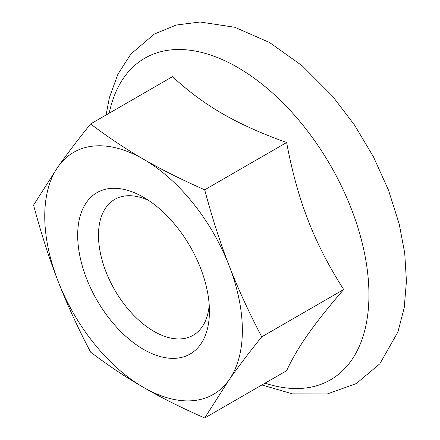 <?xml version="1.0" encoding="UTF-8"?>
<svg xmlns="http://www.w3.org/2000/svg" width="440" height="440" viewBox="0 0 440 440"><rect width="100%" height="100%" fill="white"/><g stroke="black" fill="none" stroke-linecap="round" stroke-linejoin="round"><path stroke-width="0.66" d="M209.209 304.975A78.452 45.293 60 0 1 193.182 335.275A78.452 45.293 60 0 1 153.956 331.392A78.452 45.293 60 0 1 102.707 262.257A78.452 45.293 60 0 1 114.73 199.392A78.452 45.293 60 0 1 148.984 200.662M143.555 349.404A93.159 53.785 -120 0 0 209.429 311.366A93.159 53.785 -120 0 0 143.561 197.274A93.159 53.785 -120 0 0 77.682 235.306A93.159 53.785 -120 0 0 143.555 349.404M57.987 280.978A139.733 80.674 -120 0 0 143.555 387.431A139.733 80.674 -120 0 0 229.125 379.786A139.733 80.674 -120 0 0 229.125 265.694A139.733 80.674 -120 0 0 143.555 159.247A139.733 80.674 -120 0 0 57.987 166.887A139.733 80.674 -120 0 0 57.987 280.978C49.148 258.291 41.008 232.997 33.561 205.101L57.987 166.887C66.77 154.369 77.644 140.058 90.607 123.943C108.257 137.324 125.906 149.089 143.555 159.247C161.15 169.433 181.533 179.625 204.699 189.816C212.146 217.712 220.286 243.001 229.125 265.694C237.908 288.42 248.782 312.136 261.745 336.842C248.782 352.952 237.908 367.268 229.125 379.786L204.699 418C181.533 407.809 161.15 397.617 143.555 387.431C125.906 377.273 108.257 365.508 90.607 352.132C77.644 327.421 66.77 303.705 57.987 280.978M90.607 123.943L172.552 76.632C187.891 90.987 204.529 103.34 222.47 113.685C240.389 124.042 261.784 133.65 286.644 142.505C291.935 171.16 299.062 197.032 308.039 220.132C316.993 243.249 328.878 266.382 343.69 289.531L261.745 336.842M286.644 142.505L204.699 189.816M343.69 289.531C328.878 306.581 316.993 321.481 308.039 334.224C299.062 346.984 291.935 359.139 286.644 370.689L204.699 418M265.067 383.147A185.702 107.217 -120 0 0 368.214 278.487A185.702 107.217 -120 0 0 237.628 67.403A185.702 107.217 -120 0 0 109.219 113.201M261.916 384.967L292.43 393.861L327.267 393.965L356.312 383.565L379.852 363.776L397.909 332.007L404.223 307.681L406.439 281.221L404.723 253.171L399.234 224.098L388.498 190.146L373.417 156.761L354.514 125.037L332.425 96.041L302.17 65.758L269.511 42.498L234.806 27.269L200.035 22L176.204 25.053L154.325 34.062L130.862 54.032L117.898 74.228L109.379 97.653L106.062 115.022"/></g></svg>

